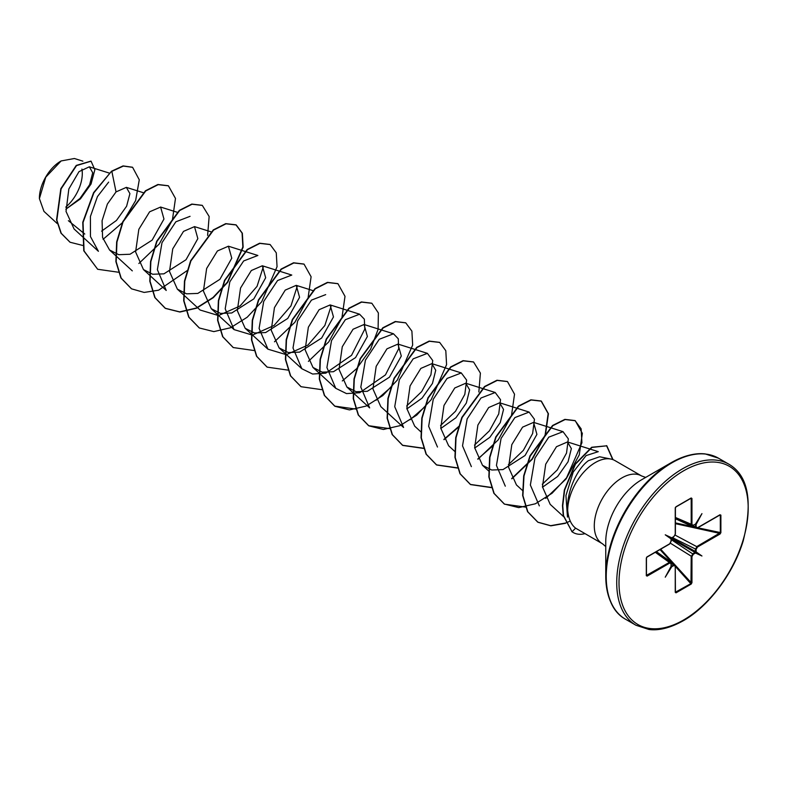 <?xml version="1.0" encoding="UTF-8"?>
<svg xmlns="http://www.w3.org/2000/svg" width="788" height="788" viewBox="0 0 788 788"><rect width="100%" height="100%" fill="white"/><g stroke="black" fill="none" stroke-linecap="round" stroke-linejoin="round"><path stroke-width="1.18" d="M60.843 161.107A30.328 17.513 120 0 0 39.4 198.251A30.328 17.513 120 0 0 39.4 198.517M82.868 161.166L74.397 158.506L61.139 160.939L45.773 177.162L39.4 198.606L43.951 211.371L57.238 223.565M702.305 453.839A92.492 53.397 120 0 0 671.159 462.704L681.364 457.729C690.199 454.331 698.168 453.061 705.27 453.937L718.449 458.183A92.964 53.673 120 0 0 671.967 462.792A92.964 53.673 120 0 0 611.232 544.705A92.964 53.673 120 0 0 625.485 619.201C613.143 612.483 606.563 598.072 605.755 575.989L605.755 541.789A50.609 29.215 120 0 1 641.54 479.803L671.159 462.704A92.492 53.397 120 0 0 671.159 462.714A92.492 53.397 120 0 0 605.755 575.989A92.492 53.397 120 0 0 613.655 607.4M610.887 459.049L599.648 456.764L588.439 460.655C576.629 469.096 566.296 492.845 567.695 510.417A39.144 22.596 -60 0 1 595.373 462.517A39.144 22.596 -60 0 1 610.887 459.049A39.144 22.596 -60 0 1 614.945 460.576L641.54 475.932A39.144 22.596 120 0 0 621.968 477.873A39.144 22.596 120 0 0 596.398 512.358A39.144 22.596 120 0 0 602.396 543.73L605.755 546.557M602.396 543.73L575.604 528.157C571.113 524.65 568.483 518.74 567.695 510.417M695.203 552.329L695.41 549.384L697.124 546.38L720.321 532.737L720.321 515.185L719.671 514.958L720.882 515.116L719.74 515.086M720.882 515.116L720.882 532.658L720.045 534.018L697.488 547.03L696.139 549.364L696.129 551.905L671.573 538.027M695.38 553.087L693.302 554.289L691.953 556.633L691.953 582.667L691.194 584.075L676.005 592.842L675.247 592.31L675.247 566.276L673.907 565.489L671.711 566.749L671.475 566.05L674.833 564.769L675.405 566.05L674.843 564.789M671.071 538.923L665.249 534.816L671.09 538.194L673.907 536.529L675.247 534.195L675.247 508.152L676.005 506.753L691.194 497.977L691.953 498.509L691.953 524.552L693.302 525.33L695.38 524.128M697.488 527.753L696.001 528.147L695.39 524.424L696.129 524.444L696.139 526.975L697.488 527.753L720.045 514.731M695.115 524.463L695.696 524.66M84.779 234.046L68.389 220.689M66.911 208.387L80.002 198.418L89.625 184.727L92.718 172.739L89.33 166.81L78.987 171.646L68.832 189.002L66.034 211.45L74.082 228.983L98.411 251.303L90.443 236.528L90.413 216.483L97.456 196.576L108.645 182.107M101.593 231.15L116.457 220.453L126.602 206.239L129.912 193.641L126.346 187.367L116.043 191.898L107.375 204.053L102.085 220.709L102.578 237.483L109.562 249.993L118.791 254.691L130.04 254.248L152.133 240.133L163.963 219.034L160.604 207.057L149.602 211.814L138.836 229.298L135.605 251.953L143.465 269.575L152.695 274.254L163.924 273.84L186.017 259.735L197.847 238.626L194.508 226.629L183.515 231.376L172.739 248.88L169.509 271.525L177.369 289.147L186.569 293.835L197.837 293.412L219.931 279.307L231.77 258.188L228.412 246.211L217.419 250.968L206.653 268.462L203.422 291.097L211.282 308.709L220.502 313.407L231.751 312.984L253.854 298.869L265.674 277.75L262.315 265.773L251.323 270.53L240.547 288.034L237.316 310.679L245.176 328.3L254.416 332.979L265.645 332.556L287.748 318.441L299.578 297.342L296.229 285.345L285.226 290.112L274.451 307.615L271.23 330.251L279.09 347.863L288.3 352.561L299.558 352.128L321.652 338.032L333.472 316.924L330.123 304.936L319.13 309.694L308.364 327.187L305.123 349.833L312.984 367.454L322.223 372.143L333.472 371.709L355.555 357.594L367.385 336.486L364.036 324.498L353.044 329.256L342.268 346.759L339.037 369.405L346.897 387.016L356.127 391.725L367.356 391.291L389.459 377.186L401.299 356.058L397.94 344.09L386.947 348.848L376.181 366.341L372.951 388.976L380.801 406.598L403.554 427.48M406.884 408.903L422.023 398.167L432.454 383.441L435.734 370.261L431.854 363.652L420.851 368.41L410.075 385.913L406.844 408.558L414.705 426.17L420.94 431.903M440.787 428.485L455.917 417.748L466.338 403.032L469.628 389.863L465.747 383.234L454.755 387.991L443.989 405.475L440.748 428.13L448.608 445.742L454.843 451.475M474.691 448.057L489.821 437.34L500.252 422.614L503.542 409.425L499.661 402.806L488.659 407.554L477.892 425.057L474.652 447.702L482.512 465.324L491.722 470.012L502.99 469.589L525.084 455.484L536.923 434.365L533.565 422.388L522.572 427.145L511.806 444.639L508.575 467.274L516.426 484.886M542.499 487.22L557.638 476.484L568.059 461.768L571.359 448.579L567.468 441.96L556.476 446.707L545.71 464.191L542.459 486.826L550.201 504.359L563.44 516.504M567.488 517.105L565.932 495.593L573.201 472.081L586.085 455.592L598.279 451.662L567.468 441.95M539.337 505.886L530.363 485.034L534.963 458.045L548.793 437.153L563.016 431.676L568.335 438.847L566.533 453.07L557.254 469.963L542.292 484.256M505.295 486.176L496.45 465.422L501.07 438.443L514.899 417.571L529.112 412.094L534.451 419.265L532.629 433.528L523.35 450.391L508.398 464.684M471.372 466.624L462.526 445.85L467.156 418.861L480.995 397.989L495.209 392.513L500.538 399.693L498.725 413.936L489.437 430.819L474.484 445.102M437.478 447.032L428.642 426.269L433.252 399.289L447.091 378.427L461.295 372.951L466.634 380.111L464.821 394.364L455.523 411.247L440.571 425.53M403.574 427.46L394.729 406.697L399.349 379.717L413.178 358.836L427.401 353.359L432.74 360.54L430.918 374.783L421.639 391.646L406.667 405.978M346.887 387.026L369.651 407.898L360.815 387.125L365.435 360.136L379.274 339.264L393.488 333.797L398.275 338.771L398.679 348.729L385.46 374.891L359.692 392.719L346.513 393.596L335.757 388.317L326.912 367.553L331.531 340.564L345.371 319.692L359.584 314.215L364.361 319.199L364.775 329.148L351.556 355.309L325.789 373.148L312.619 374.034L301.843 368.745L292.998 347.981L297.618 320.982L311.457 300.11L325.69 294.623M331.285 305.488L324.853 325.513L307.921 345.085L286.32 354.689L267.94 349.173L259.094 328.399L263.714 301.41L277.563 280.538L291.777 275.061L262.325 265.773M297.371 285.886L290.959 305.902L274.037 325.493L252.426 335.107L234.036 329.601L225.191 308.827L229.81 281.838L243.65 260.956L257.873 255.479L228.412 246.201M263.468 266.324L257.046 286.349L240.123 305.931L218.512 315.545L200.122 310.029L177.369 289.157M166.219 290.447L157.373 269.673L162.003 242.674L175.842 221.802L190.066 216.326M116.043 191.898L111.847 171.37L123.352 166.081L132.601 167.322L139.279 179.812L135.634 200.566L122.416 222.699L103.09 239.306M82.74 245.442L70.093 242.251L61.267 233.337L56.844 220.098L61.1 188.884L76.535 165.588L91.073 161.205L94.855 169.745L91.034 184.067L80.425 198.881L65.837 209.184M111.561 171.203L93.595 192.656L82.76 222.314L83.774 250.791L97.663 269.269L84.06 250.948L83.045 222.472L93.88 192.824L111.561 171.203L123.066 165.913L132.463 167.233M69.945 242.162L60.991 233.169L56.559 219.931L60.814 188.716L76.259 165.421L90.935 161.126M696.129 551.905L701.95 556.003L695.489 553.018M671.711 566.749L665.249 577.19L671.071 566.375M671.061 566.257L671.061 563.844L669.337 562.415L670.657 562.356L671.218 563.627L670.667 562.376M669.711 563.075L647.155 576.097L646.318 575.703L646.318 558.16L647.155 556.811L669.711 543.789L671.061 541.455L671.061 539.051M665.249 534.816L671.711 537.8M695.489 524.079L701.95 513.628L696.129 524.444M97.663 269.269L118.535 272.244M138.865 263.497L159.255 243.994L172.405 219.96L175.478 198.438L168.415 185.83L158.191 184.658L145.741 190.952L123.076 221.812L116.949 242.054L116.171 261.764L121.194 278.134L131.566 288.841L144.145 292.427L158.644 290.191L187.357 270.481M207.608 235.415L209.145 216.493L202.319 205.402L192.095 204.23L179.644 210.524L156.979 241.384L150.853 261.626L150.075 281.336L155.098 297.706L165.47 308.413L179.94 312.038L196.616 308.187L213.302 297.657L227.762 282.222L243.147 247.166L242.359 233.248L236.233 224.974L226.008 223.802L213.558 230.096L190.893 260.956L184.756 281.198L183.978 300.908L189.002 317.269L199.364 327.985L213.834 331.61L230.52 327.769L247.196 317.239L261.665 301.814L277.051 266.748L276.273 252.83L270.146 244.556L259.912 243.384L247.471 249.668L224.797 280.518L218.67 300.76L217.892 320.47L222.896 336.84L233.268 347.557L254.16 350.542M274.48 341.795L294.87 322.312L308.019 298.278L311.102 276.755L304.05 264.138L293.826 262.956L281.385 269.24L258.71 300.08L252.574 320.322L251.796 340.042L256.799 356.412L267.171 367.129L288.063 370.124M308.394 361.377L328.783 341.884L341.923 317.85L345.006 296.337L337.954 283.71L327.729 282.528L315.289 288.812L292.614 319.652L286.477 339.894L285.699 359.614L290.703 375.984L301.075 386.711L321.967 389.696M342.297 380.949L356.393 368.882M356.885 368.36L370.606 349.202L378.092 329.394L378.378 312.964L371.867 303.281L361.643 302.109L349.192 308.384L326.518 339.234L320.381 359.476L319.603 379.186L324.617 395.556L334.979 406.283L349.439 409.908L366.125 406.076L382.81 395.546L397.28 380.121L412.666 345.055L411.897 331.137L405.771 322.863L395.546 321.681L383.096 327.966L360.421 358.806L354.285 379.058L353.507 398.767L358.52 415.138L368.892 425.855L383.352 429.48L400.038 425.648L416.714 415.118L431.184 399.693L446.579 364.627L445.801 350.709L439.674 342.435L429.44 341.253L417 347.538L394.325 378.388L388.198 398.63L387.41 418.349L392.434 434.72L402.796 445.437L423.678 448.421M444.008 439.674L458.606 427.076M478.848 392.01L480.394 373.098L473.578 362.007L463.344 360.835L450.903 367.119L428.229 397.97L422.102 418.211L421.324 437.931L426.338 454.292L436.71 465.009L457.375 468.033M477.922 459.246L498.311 439.753L511.461 415.719L514.534 394.197L507.472 381.579L497.248 380.407L484.807 386.701L462.132 417.551L456.006 437.793L455.228 457.513L460.241 473.874L470.613 484.59L491.279 487.614M511.826 478.818L532.215 459.325L545.365 435.291L548.438 413.769L541.376 401.151L531.151 399.989L518.701 406.273L496.036 437.133L489.909 457.375L489.131 477.085L494.155 493.455L504.527 504.172L525.586 507.108M545.72 498.4L566.119 478.907L579.269 454.863L582.342 433.351L575.279 420.733L565.163 419.531L552.851 425.668L530.265 455.976L523.99 475.991L522.927 495.622L527.832 511.826L538.017 522.286L550.871 525.832L565.538 523.301M613.015 459.66L606.819 445.801L591.946 447.426L575.417 464.221L564.632 490.106L562.76 505.778L563.528 515.657L572.068 531.752L563.243 515.5L562.474 505.62L564.346 489.939L575.141 464.053L591.66 447.259L606.819 445.801M168.277 185.741L157.905 184.49L145.455 190.785L122.79 221.655L116.663 241.896L115.895 261.606L120.909 277.967L131.429 288.763M202.181 205.323L191.809 204.072L179.368 210.357L156.694 241.227L150.567 261.468L149.799 281.178L154.812 297.539L165.184 308.256L179.654 311.871L196.34 308.029L213.016 297.49L227.476 282.065L242.862 246.999L242.083 233.081L235.947 224.816L225.723 223.644L213.272 229.929L190.607 260.789L184.481 281.03L183.702 300.74L188.716 317.111L199.226 327.906M269.998 244.477L259.636 243.216L247.186 249.501L224.521 280.351L218.384 300.592L217.606 320.312L222.62 336.673L233.13 347.478M303.912 264.049L293.54 262.788L281.099 269.072L258.425 299.923L252.288 320.164L251.51 339.874L256.524 356.245L267.024 367.05M337.816 283.631L327.453 282.37L315.003 288.644L292.328 319.495L286.202 339.736L285.414 359.446L290.427 375.817L300.927 386.622M371.719 303.203L361.357 301.942L348.917 308.226L326.232 339.067L320.105 359.308L319.317 379.028L324.331 395.399L334.693 406.115L355.802 409.07M376.073 400.255L391.015 387.213M405.623 322.784L395.261 321.514L382.82 327.798L360.146 358.648L354.009 378.89L353.221 398.6L358.235 414.971L368.607 425.697L389.705 428.642M409.977 419.827L424.929 406.785M439.527 342.356L429.164 341.096L416.714 347.38L394.039 378.23L387.913 398.472L387.135 418.182L392.148 434.552L402.51 445.269L423.609 448.224M443.88 439.409L458.833 426.367M473.43 361.928L463.068 360.668L450.618 366.952L427.943 397.812L421.816 418.054L421.038 437.764L426.052 454.134L436.424 464.851L457.306 467.836M477.784 458.98L492.736 445.939M507.334 381.5L496.962 380.249L484.521 386.534L461.847 417.394L455.72 437.635L454.942 457.345L459.965 473.716L470.337 484.423L491.21 487.408M511.688 478.562L532.018 459.049L545.109 435.045L548.153 413.582L541.1 400.994L530.866 399.821L518.425 406.115L495.75 436.976L489.624 457.217L488.856 476.927L493.869 493.288L504.241 504.005L518.711 507.62L535.397 503.778L552.073 493.249L566.542 477.814L581.918 442.748L581.13 428.83L575.004 420.565L564.878 419.374L552.565 425.5L529.979 455.819L523.705 475.834L522.641 495.455L527.546 511.658L537.731 522.129L550.674 525.675L565.439 523.065M565.626 523.005L568.936 521.646M569.34 521.459L570.236 521.035M612.729 459.562L606.543 445.634M584.942 533.653A37.312 21.542 -60 0 1 573.28 532.55A37.312 21.542 -60 0 1 572.068 531.752L575.604 528.157M573.142 532.471A37.312 21.542 -60 0 1 573.004 532.383A37.312 21.542 -60 0 1 571.793 531.595M65.768 207.136A30.328 17.513 120 0 0 81.913 169.056M693.302 525.33L691.815 525.734L691.204 524.552L691.194 497.977M691.953 498.509L690.987 498.252L675.966 506.92M676.005 506.753L675.257 507.718M671.09 538.194L671.218 538.795M646.79 557.037L646.318 558.16M646.446 558.042L646.446 575.388L669.337 562.415L655.301 552.29M646.485 575.535L647.155 576.097M675.247 592.31L690.987 583.553L691.204 556.633L692.947 553.649L695.036 552.447L671.199 538.687M675.257 591.877L675.789 592.33L675.257 591.877M695.252 524.384L691.805 525.724L675.405 518.356M720.074 514.928L697.38 527.999L695.981 528.147L675.405 518.75M720.882 532.658L697.744 527.783M720.045 534.018L719.671 533.358L675.405 523.665M697.488 547.03L675.158 535.131M675.405 517.46L691.953 524.552M691.953 556.633L670.47 543.237M691.953 582.667L691.204 582.677L660.669 549.187M691.194 584.075L675.405 566.474M676.005 592.842L675.405 591.877M675.434 592.241L675.247 566.276M671.09 541.031L669.593 544.035L647.046 557.057L646.475 557.943L646.318 575.703M701.95 556.003L695.174 552.092M682.457 468.85A92.964 53.673 120 0 0 621.732 550.763A92.964 53.673 120 0 0 635.975 625.258L649.007 629.494C659.014 630.794 670.43 627.878 683.265 620.737C708.343 606.721 733.332 573.753 743.183 540.932C753.042 501.168 748.295 475.607 728.939 464.24A92.964 53.673 120 0 0 682.457 468.85M683.6 470.82A91.349 52.737 120 0 0 619.004 582.706A91.349 52.737 120 0 0 683.6 619.998A91.349 52.737 120 0 0 748.196 508.122A91.349 52.737 120 0 0 683.6 470.82M692.741 525.773L696.139 526.975M691.204 498.518L690.583 498.518M646.475 574.905L646.79 575.437M673.907 565.489L671.159 563.144M672.046 562.78L659.999 549.571M671.218 539.613L693.302 554.289M696.139 549.364L672.381 537.593M675.405 522.897L692.869 526.719M671.218 538.844L671.061 541.455M671.061 563.844L671.218 566.02M625.485 619.201L635.975 625.258M671.159 462.714L641.54 479.803M645.677 477.42L641.54 475.932M89.33 166.81L109.266 173.084M126.356 187.367L143.514 192.764M109.552 250.003L132.315 270.875M160.604 207.047L177.418 212.336M143.455 269.575L166.219 290.457M194.508 226.619L211.322 231.918M211.263 308.729L234.036 329.601M245.176 328.3L267.94 349.183M296.229 285.345L313.043 290.644M279.08 347.872L301.843 368.754M330.133 304.917L359.594 314.195M312.984 367.454L335.747 388.326M364.036 324.498L393.498 333.767M397.94 344.07L427.401 353.349M431.854 363.652L461.305 372.921M465.757 383.224L495.219 392.493M499.661 402.796L529.122 412.075M482.512 465.324L488.757 471.047M533.565 422.368L563.026 431.647M516.416 484.906L522.661 490.629M718.449 458.183L728.939 464.24M656.414 551.649L674.833 564.769M656.079 551.846L670.657 562.356M671.721 537.968L673.789 536.776L675.405 533.969L675.405 507.935L675.887 506.999L691.125 498.203"/></g></svg>
